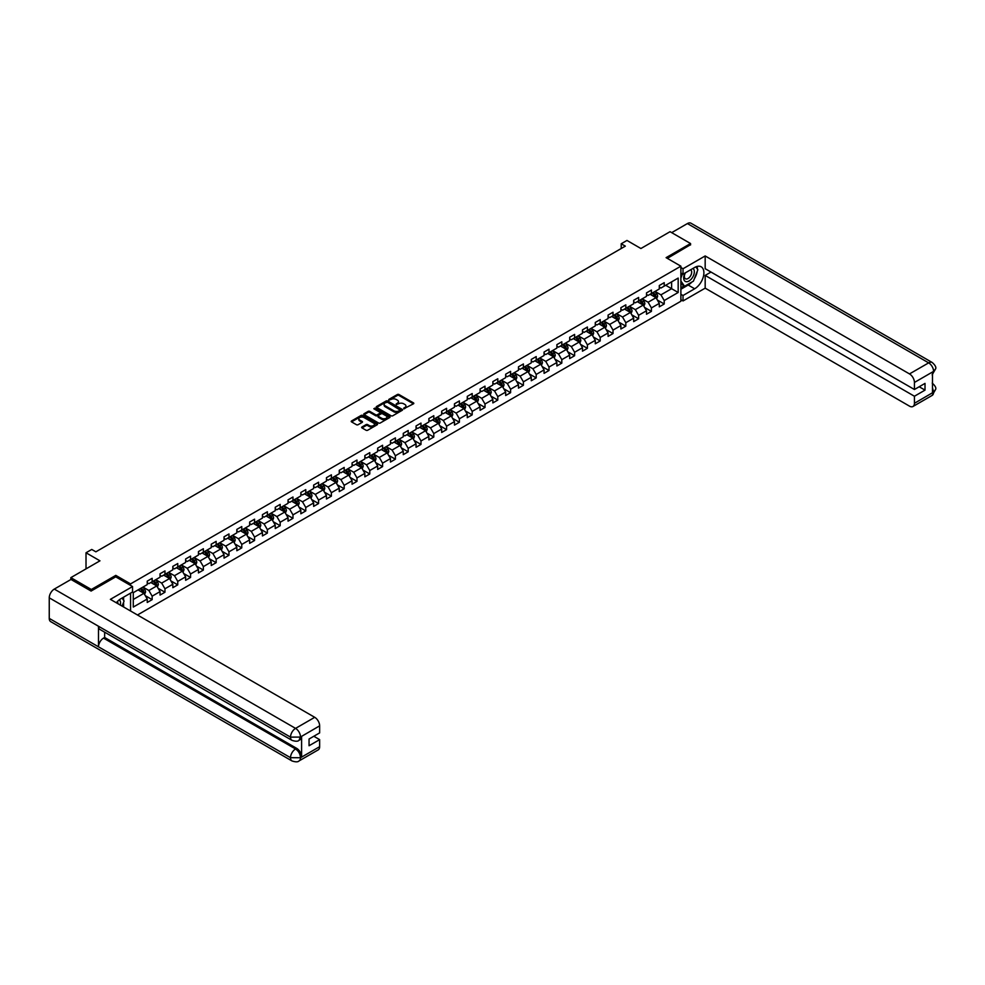 <?xml version="1.0" encoding="UTF-8"?>
<svg xmlns="http://www.w3.org/2000/svg" width="985" height="985" viewBox="0 0 985 985"><rect width="100%" height="100%" fill="white"/><g stroke="black" fill="none" stroke-linecap="round" stroke-linejoin="round"><path stroke-width="1.48" d="M403.776 408.763L413.466 403.813A1.145 0.653 0 0 0 413.466 402.89L398.962 394.517A1.145 0.653 0 0 0 397.361 394.517L388.792 399.454L388.792 400.107L391.033 399.467A3.644 2.105 0 0 1 396.192 399.467L397.398 400.169A3.644 2.105 0 0 1 398.469 401.658A3.644 2.105 0 0 1 397.398 403.136L396.29 404.429L398.519 403.788A3.644 2.105 0 0 1 403.678 403.788L404.884 404.49A3.644 2.105 0 0 1 405.955 405.98A3.644 2.105 0 0 1 404.884 407.47L403.776 408.11M362 426.973A1.145 0.653 0 0 0 362 427.909L366.063 430.248A1.145 0.653 0 0 0 367.676 430.248L377.181 424.769A1.145 0.653 0 0 0 377.181 423.833L362.677 415.461A1.145 0.653 0 0 0 361.064 415.461L351.559 420.952A1.145 0.653 0 0 0 351.559 421.888L356.471 424.72A1.145 0.653 0 0 0 358.084 424.72L362.16 422.368A1.145 0.653 0 0 0 362.16 421.445L359.722 420.029A3.041 1.761 0 0 1 358.823 418.785A3.041 1.761 0 0 1 360.707 417.16A3.041 1.761 0 0 1 364.031 417.541L373.574 423.058A3.041 1.761 0 0 1 374.46 424.301A3.041 1.761 0 0 1 372.589 425.926A3.041 1.761 0 0 1 369.264 425.545L367.676 424.621A1.145 0.653 0 0 0 366.063 424.621L362 426.973L362 427.909L366.063 425.569L366.063 424.621M690.559 244.957L690.559 243.541L670.046 231.697L640.915 248.516L626.965 240.451L621.215 243.775L625.327 246.139L95.865 551.822L91.753 549.458L86.015 552.77L86.015 568.874M115.799 576.89L115.799 575.375L91.346 589.486L70.834 577.641L99.965 560.822L86.015 552.77M115.799 575.375L130.574 583.896L680.881 266.184L680.881 301.238L137.469 614.985M690.559 243.541L666.106 257.651L680.881 266.184M391.119 415.793A1.145 0.653 0 0 0 392.719 415.793L402.225 410.302A1.145 0.653 0 0 0 402.225 409.378L387.733 401.006A1.145 0.653 0 0 0 386.12 401.006L376.615 406.485A1.145 0.653 0 0 0 376.615 407.421L391.119 415.793M374.152 408.935L389.691 417.541L380.198 423.021A1.145 0.653 0 0 1 378.585 423.021L364.093 414.648L364.093 413.725A1.145 0.653 0 0 0 364.093 414.648M364.093 413.725L368.156 411.373A1.145 0.653 0 0 1 369.769 411.373L375.642 414.771A1.145 0.653 0 0 0 377.255 414.771L379.951 413.208A1.145 0.653 0 0 0 379.951 412.284L373.832 408.75L374.965 408.098L389.703 416.606A1.145 0.653 0 0 1 389.703 417.529L389.703 416.606M70.834 579.537L70.834 577.641M91.346 589.486L91.346 590.914M130.574 610.995L130.574 593.142M130.574 585.41L130.574 583.896M145.3 595.679L152.158 599.631L152.158 596.171L160.038 591.628L160.038 595.075L164.963 592.244L164.963 588.784L172.831 584.228L172.831 587.688L177.756 584.844L177.756 581.384L185.636 576.841L185.636 580.3L190.561 577.456L190.561 573.996L198.441 569.453L198.441 572.913L203.366 570.069L203.366 566.609L211.246 562.053L211.246 565.513L216.158 562.669L216.158 559.221L224.038 554.666L224.038 558.126L228.963 555.281L228.963 551.822L236.843 547.278L236.843 550.738L241.768 547.894L241.768 544.434L249.648 539.891L249.648 543.338L254.573 540.506L254.573 537.047L262.441 532.491L262.441 535.951L267.366 533.107L267.366 529.647L275.246 525.104L275.246 528.563L280.171 525.719L280.171 522.259L288.051 517.716L288.051 521.176L292.976 518.332L292.976 514.872L300.856 510.316L300.856 513.776L305.769 510.932L305.769 507.484L313.649 502.929L313.649 506.388L318.574 503.544L318.574 500.084L326.454 495.541L326.454 499.001L331.379 496.157L331.379 492.697L339.259 488.154L339.259 491.613L344.184 488.769L344.184 485.31L352.064 480.754L352.064 484.214L356.976 481.369L356.976 477.91L364.856 473.366L364.856 476.826L369.781 473.982L369.781 470.522L377.661 465.979L377.661 469.439L382.586 466.594L382.586 463.135L390.466 458.579L390.466 462.039L395.391 459.207L395.391 455.747L403.259 451.192L403.259 454.651L408.184 451.807L408.184 448.347L416.064 443.804L416.064 447.264L420.989 444.42L420.989 440.96L428.869 436.417L428.869 439.876L433.794 437.032L433.794 433.572L441.674 429.017L441.674 432.477L446.587 429.632L446.587 426.173L454.467 421.629L454.467 425.089L459.392 422.245L459.392 418.785L467.272 414.242L467.272 417.702L472.197 414.857L472.197 411.398L480.077 406.854L480.077 410.302L485.002 407.47L485.002 404.01L492.869 399.454L492.869 402.914L497.794 400.07L497.794 396.61L505.674 392.067L505.674 395.527L510.599 392.683L510.599 389.223L518.479 384.679L518.479 388.139L523.404 385.295L523.404 381.835L531.284 377.28L531.284 380.739L536.209 377.895L536.209 374.448L544.077 369.892L544.077 373.352L549.002 370.508L549.002 367.048L556.882 362.505L556.882 365.964L561.807 363.12L561.807 359.66L569.687 355.117L569.687 358.565L574.612 355.733L574.612 352.273L582.492 347.717L582.492 351.177L587.405 348.333L587.405 344.873L595.285 340.33L595.285 343.79L600.21 340.945L600.21 337.486L608.09 332.942L608.09 336.402L613.015 333.558L613.015 330.098L620.895 325.542L620.895 329.002L625.82 326.158L625.82 322.711L633.687 318.155L633.687 321.615L638.612 318.771L638.612 315.311L646.492 310.767L646.492 314.227L651.417 311.383L651.417 307.923L659.297 303.38L659.297 306.84L664.222 303.996L664.222 300.536L678.172 292.483L678.172 278.078L671.61 281.87L671.61 288.691L678.172 292.483M152.158 599.631L147.233 602.475L147.233 599.015L133.283 607.068L133.283 592.662L147.233 584.61L147.233 581.15L152.158 578.306L152.158 581.766L160.038 577.222L160.038 573.762L164.963 570.918L164.963 574.378L172.831 569.822L172.831 566.375L177.756 563.531L177.756 566.991L185.636 562.435L185.636 558.975L190.561 556.131L190.561 559.591L198.441 555.048L198.441 551.588L203.366 548.744L203.366 552.203L211.246 547.66L211.246 544.2L216.158 541.356L216.158 544.816L224.038 540.26L224.038 536.8L228.963 533.968L228.963 537.416L236.843 532.873L236.843 529.413L241.768 526.569L241.768 530.029L249.648 525.485L249.648 522.025L254.573 519.181L254.573 522.641L262.441 518.085L262.441 514.638L267.366 511.794L267.366 515.254L275.246 510.698L275.246 507.238L280.171 504.394L280.171 507.854L288.051 503.31L288.051 499.851L292.976 497.006L292.976 500.466L300.856 495.923L300.856 492.463L305.769 489.619L305.769 493.079L313.649 488.523L313.649 485.063L318.574 482.231L318.574 485.679L326.454 481.136L326.454 477.676L331.379 474.832L331.379 478.291L339.259 473.748L339.259 470.288L344.184 467.444L344.184 470.904L352.064 466.361L352.064 462.901L356.976 460.057L356.976 463.516L364.856 458.961L364.856 455.501L369.781 452.657L369.781 456.117L377.661 451.573L377.661 448.113L382.586 445.269L382.586 448.729L390.466 444.186L390.466 440.726L395.391 437.882L395.391 441.342L403.259 436.786L403.259 433.338L408.184 430.494L408.184 433.954L416.064 429.398L416.064 425.939L420.989 423.094L420.989 426.554L428.869 422.011L428.869 418.551L433.794 415.707L433.794 419.167L441.674 414.623L441.674 411.164L446.587 408.319L446.587 411.779L454.467 407.224L454.467 403.764L459.392 400.932L459.392 404.379L467.272 399.836L467.272 396.376L472.197 393.532L472.197 396.992L480.077 392.449L480.077 388.989L485.002 386.145L485.002 389.604L492.869 385.049L492.869 381.601L497.794 378.757L497.794 382.217L505.674 377.661L505.674 374.202L510.599 371.357L510.599 374.817L518.479 370.274L518.479 366.814L523.404 363.97L523.404 367.43L531.284 362.886L531.284 359.427L536.209 356.582L536.209 360.042L544.077 355.487L544.077 352.027L549.002 349.195L549.002 352.642L556.882 348.099L556.882 344.639L561.807 341.795L561.807 345.255L569.687 340.712L569.687 337.252L574.612 334.408L574.612 337.867L582.492 333.312L582.492 329.864L587.405 327.02L587.405 330.48L595.285 325.924L595.285 322.464L600.21 319.62L600.21 323.08L608.09 318.537L608.09 315.077L613.015 312.233L613.015 315.692L620.895 311.149L620.895 307.689L625.82 304.845L625.82 308.305L633.687 303.749L633.687 300.29L638.612 297.458L638.612 300.905L646.492 296.362L646.492 292.902L651.417 290.058L651.417 293.518L659.297 288.974L659.297 285.515L664.222 282.67L664.222 286.13L678.172 278.078M150.84 582.529L156.75 585.94L148.87 590.483L142.96 587.072M147.233 582.714L148.87 583.662L152.158 581.766M148.87 590.483L152.158 596.171M156.75 585.94L160.038 591.628M163.645 575.129L169.555 578.54L161.675 583.095L155.765 579.685M160.038 575.326L161.675 576.274L164.963 574.378M161.675 583.095L164.963 588.784M169.555 578.54L172.831 584.228M176.45 567.742L182.348 571.152L174.48 575.708L168.57 572.297M172.831 567.939L174.48 568.874L177.756 566.991M174.48 575.708L177.756 581.384M182.348 571.152L185.636 576.841M189.243 560.354L195.153 563.765L187.273 568.308L181.363 564.898M185.636 560.539L187.273 561.487L190.561 559.591M187.273 568.308L190.561 573.996M195.153 563.765L198.441 569.453M202.048 552.967L207.958 556.377L200.078 560.921L194.168 557.51M198.441 553.151L200.078 554.099L203.366 552.203M200.078 560.921L203.366 566.609M207.958 556.377L211.246 562.053M214.853 545.567L220.763 548.977L212.883 553.533L206.973 550.122M211.246 545.764L212.883 546.712L216.158 544.816M212.883 553.533L216.158 559.221M220.763 548.977L224.038 554.666M227.646 538.179L233.556 541.59L225.688 546.133L219.778 542.723M224.038 538.364L225.688 539.312L228.963 537.416M225.688 546.133L228.963 551.822M233.556 541.59L236.843 547.278M240.451 530.792L246.361 534.202L238.481 538.746L232.571 535.335M236.843 530.977L238.481 531.925L241.768 530.029M238.481 538.746L241.768 544.434M246.361 534.202L249.648 539.891M253.256 523.392L259.166 526.815L251.286 531.358L245.376 527.948M249.648 523.589L251.286 524.537L254.573 522.641M251.286 531.358L254.573 537.047M259.166 526.815L262.441 532.491M266.061 516.005L271.971 519.415L264.091 523.971L258.181 520.56M262.441 516.202L264.091 517.15L267.366 515.254M264.091 523.971L267.366 529.647M271.971 519.415L275.246 525.104M278.853 508.617L284.763 512.028L276.883 516.571L270.986 513.16M275.246 508.802L276.883 509.75L280.171 507.854M276.883 516.571L280.171 522.259M284.763 512.028L288.051 517.716M291.659 501.23L297.568 504.64L289.688 509.183L283.778 505.773M288.051 501.414L289.688 502.362L292.976 500.466M289.688 509.183L292.976 514.872M297.568 504.64L300.856 510.316M304.464 493.83L310.373 497.24L302.493 501.796L296.583 498.385M300.856 494.027L302.493 494.975L305.769 493.079M302.493 501.796L305.769 507.484M310.373 497.24L313.649 502.929M317.269 486.442L323.166 489.853L315.298 494.408L309.388 490.986M313.649 486.627L315.298 487.575L318.574 485.679M315.298 494.408L318.574 500.084M323.166 489.853L326.454 495.541M330.061 479.055L335.971 482.465L328.091 487.009L322.181 483.598M326.454 479.239L328.091 480.188L331.379 478.291M328.091 487.009L331.379 492.697M335.971 482.465L339.259 488.154M342.866 471.667L348.776 475.078L340.896 479.621L334.986 476.211M339.259 471.852L340.896 472.8L344.184 470.904M340.896 479.621L344.184 485.31M348.776 475.078L352.064 480.754M355.671 464.267L361.581 467.678L353.701 472.234L347.791 468.823M352.064 464.464L353.701 465.412L356.976 463.516M353.701 472.234L356.976 477.91M361.581 467.678L364.856 473.366M368.464 456.88L374.374 460.29L366.506 464.834L360.596 461.423M364.856 457.065L366.506 458.013L369.781 456.117M366.506 464.834L369.781 470.522M374.374 460.29L377.661 465.979M381.269 449.492L387.179 452.903L379.299 457.446L373.389 454.036M377.661 449.677L379.299 450.625L382.586 448.729M379.299 457.446L382.586 463.135M387.179 452.903L390.466 458.579M394.074 442.093L399.984 445.503L392.104 450.059L386.194 446.648M390.466 442.29L392.104 443.238L395.391 441.342M392.104 450.059L395.391 455.747M399.984 445.503L403.259 451.192M406.879 434.705L412.789 438.116L404.909 442.671L398.999 439.261M403.259 434.89L404.909 435.838L408.184 433.954M404.909 442.671L408.184 448.347M412.789 438.116L416.064 443.804M419.672 427.318L425.582 430.728L417.702 435.271L411.804 431.861M416.064 427.502L417.702 428.45L420.989 426.554M417.702 435.271L420.989 440.96M425.582 430.728L428.869 436.417M432.477 419.93L438.387 423.341L430.507 427.884L424.597 424.473M428.869 420.115L430.507 421.063L433.794 419.167M430.507 427.884L433.794 433.572M438.387 423.341L441.674 429.017M445.282 412.53L451.192 415.941L443.312 420.496L437.402 417.086M441.674 412.727L443.312 413.675L446.587 411.779M443.312 420.496L446.587 426.173M451.192 415.941L454.467 421.629M458.087 405.143L463.984 408.553L456.117 413.097L450.207 409.686M454.467 405.327L456.117 406.276L459.392 404.379M456.117 413.097L459.392 418.785M463.984 408.553L467.272 414.242M470.879 397.755L476.789 401.166L468.909 405.709L462.999 402.299M467.272 397.94L468.909 398.888L472.197 396.992M468.909 405.709L472.197 411.398M476.789 401.166L480.077 406.854M483.684 390.356L489.594 393.766L481.714 398.322L475.804 394.911M480.077 390.552L481.714 391.501L485.002 389.604M481.714 398.322L485.002 404.01M489.594 393.766L492.869 399.454M496.489 382.968L502.399 386.379L494.519 390.934L488.609 387.524M492.869 383.165L494.519 384.101L497.794 382.217M494.519 390.934L497.794 396.61M502.399 386.379L505.674 392.067M509.282 375.581L515.192 378.991L507.324 383.534L501.414 380.124M505.674 375.765L507.324 376.713L510.599 374.817M507.324 383.534L510.599 389.223M515.192 378.991L518.479 384.679M522.087 368.193L527.997 371.604L520.117 376.147L514.207 372.736M518.479 368.378L520.117 369.326L523.404 367.43M520.117 376.147L523.404 381.835M527.997 371.604L531.284 377.28M534.892 360.793L540.802 364.204L532.922 368.759L527.012 365.349M531.284 360.99L532.922 361.938L536.209 360.042M532.922 368.759L536.209 374.448M540.802 364.204L544.077 369.892M547.697 353.406L553.607 356.816L545.727 361.36L539.817 357.949M544.077 353.59L545.727 354.538L549.002 352.642M545.727 361.36L549.002 367.048M553.607 356.816L556.882 362.505M560.49 346.018L566.4 349.429L558.52 353.972L552.622 350.562M556.882 346.203L558.52 347.151L561.807 345.255M558.52 353.972L561.807 359.66M566.4 349.429L569.687 355.117M573.295 338.618L579.205 342.041L571.325 346.585L565.415 343.174M569.687 338.815L571.325 339.763L574.612 337.867M571.325 346.585L574.612 352.273M579.205 342.041L582.492 347.717M586.1 331.231L592.01 334.641L584.13 339.197L578.22 335.787M582.492 331.428L584.13 332.376L587.405 330.48M584.13 339.197L587.405 344.873M592.01 334.641L595.285 340.33M598.905 323.843L604.802 327.254L596.935 331.797L591.025 328.387M595.285 324.028L596.935 324.976L600.21 323.08M596.935 331.797L600.21 337.486M604.802 327.254L608.09 332.942M611.697 316.456L617.607 319.866L609.727 324.41L603.817 320.999M608.09 316.641L609.727 317.589L613.015 315.692M609.727 324.41L613.015 330.098M617.607 319.866L620.895 325.542M624.502 309.056L630.412 312.467L622.532 317.022L616.622 313.612M620.895 309.253L622.532 310.201L625.82 308.305M622.532 317.022L625.82 322.711M630.412 312.467L633.687 318.155M637.307 301.669L643.217 305.079L635.337 309.635L629.427 306.212M633.687 301.853L635.337 302.801L638.612 300.905M635.337 309.635L638.612 315.311M643.217 305.079L646.492 310.767M650.1 294.281L656.01 297.692L648.13 302.235L642.232 298.824M646.492 294.466L648.13 295.414L651.417 293.518M648.13 302.235L651.417 307.923M656.01 297.692L659.297 303.38M665.7 285.281L671.61 288.691L660.935 294.847L655.025 291.437M659.297 287.078L660.935 288.026L664.222 286.13M660.935 294.847L664.222 300.536M621.215 243.775L621.215 248.516M133.283 599.483L143.945 593.327L138.035 589.916M143.945 593.327L147.233 599.015M657.364 300.031L664.222 303.996M644.572 307.431L651.417 311.383M631.767 314.818L638.612 318.771M618.962 322.206L625.82 326.158M606.157 329.593L613.015 333.558M593.364 336.993L600.21 340.945M580.559 344.381L587.405 348.333M567.754 351.768L574.612 355.733M554.949 359.168L561.807 363.12M542.156 366.555L549.002 370.508M529.351 373.943L536.209 377.895M516.546 381.33L523.404 385.295M503.754 388.73L510.599 392.683M490.949 396.118L497.794 400.07M478.144 403.505L485.002 407.47M465.339 410.905L472.197 414.857M452.546 418.293L459.392 422.245M439.741 425.68L446.587 429.632M426.936 433.068L433.794 437.032M414.143 440.467L420.989 444.42M401.338 447.855L408.184 451.807M388.533 455.242L395.391 459.207M375.728 462.63L382.586 466.594M362.936 470.03L369.781 473.982M350.131 477.417L356.976 481.369M337.326 484.805L344.184 488.769M324.521 492.204L331.379 496.157M311.728 499.592L318.574 503.544M298.923 506.979L305.769 510.932M286.118 514.367L292.976 518.332M273.325 521.767L280.171 525.719M260.52 529.154L267.366 533.107M247.715 536.542L254.573 540.506M234.91 543.942L241.768 547.894M222.118 551.329L228.963 555.281M209.312 558.717L216.158 562.669M196.507 566.104L203.366 570.069M183.702 573.504L190.561 577.456M170.91 580.891L177.756 584.844M158.105 588.279L164.963 592.244M404.096 408.873L404.884 408.418A3.644 2.105 0 0 0 405.955 406.928L405.955 405.98M398.469 401.658L398.469 402.606A3.644 2.105 0 0 1 397.398 404.084L396.61 404.539M413.454 403.825L398.962 395.465A1.145 0.653 0 0 0 397.361 395.465L389.112 400.218M402.212 410.314L387.733 401.954A1.145 0.653 0 0 0 386.12 401.954L376.627 407.433L376.615 406.485M400.218 410.166L387.487 402.163L385.197 402.84A3.644 2.105 0 0 0 384.125 404.33A3.644 2.105 0 0 0 385.197 405.82L393.889 410.844A3.644 2.105 0 0 0 399.048 410.844L400.218 410.166L400.218 411.114L400.218 410.462M384.125 404.33L384.125 405.278A3.644 2.105 0 0 0 385.197 406.768L385.197 405.82M400.218 411.114L399.048 411.792A3.644 2.105 0 0 1 393.889 411.792L385.197 406.768M364.105 414.66L368.156 412.321L368.156 411.373M380.296 412.74L380.296 413.688A1.145 0.653 0 0 1 379.951 414.156L377.255 415.719A1.145 0.653 0 0 1 375.642 415.719L369.769 412.321A1.145 0.653 0 0 0 368.156 412.321M381.749 418.293A3.041 1.761 0 0 0 385.073 418.674A3.041 1.761 0 0 0 386.957 417.049A3.041 1.761 0 0 0 386.058 415.805L382.697 413.86A1.145 0.653 0 0 0 381.084 413.86L378.388 415.424A1.145 0.653 0 0 0 378.388 416.347L381.749 418.293L381.749 419.241A3.041 1.761 0 0 0 385.073 419.622A3.041 1.761 0 0 0 386.957 417.997L386.957 417.049M378.055 415.879L378.055 416.827A1.145 0.653 0 0 0 378.388 417.295L378.388 416.347M381.749 419.241L378.388 417.295M374.46 424.301L374.46 425.249A3.041 1.761 0 0 1 372.589 426.874A3.041 1.761 0 0 1 369.264 426.493L367.676 425.569A1.145 0.653 0 0 0 366.063 425.569M358.823 418.785L358.823 419.733A3.041 1.761 0 0 0 359.722 420.977L359.722 420.029M362.135 422.38L359.722 420.977M377.181 423.833L377.181 424.769L362.677 416.409A1.145 0.653 0 0 0 361.064 416.409L351.583 421.888L351.559 420.952M656.663 298.812L657.635 296.35A3.078 1.773 -120 0 0 656.663 293.739L654.963 291.474M652.008 295.377L650.863 293.838M652.415 292.939L654.114 295.204A3.078 1.773 60 0 1 654.988 297.051L655.973 296.485A3.078 1.773 -120 0 0 655.099 294.638L653.4 292.373M652.636 292.816L654.508 295.328A1.564 0.899 60 0 1 654.803 295.808L655.973 296.485M685.043 273.017A7.548 4.359 120 0 0 686.336 281.722A7.548 4.359 120 0 0 693.144 276.342A7.548 4.359 120 0 0 692.972 268.437M685.462 272.771A5.159 2.98 120 0 0 685.449 278.767A5.159 2.98 120 0 0 686.2 279.001A5.159 2.98 120 0 0 690.928 275.184A5.159 2.98 120 0 0 690.608 269.816A5.159 2.98 120 0 0 690.596 269.816M695.841 266.873L697.86 269.742L693.428 281.156L684.575 286.266L680.881 283.791M684.575 286.266L680.881 281.021M680.881 278.078L682.494 273.892M120.305 605.073A7.548 4.359 120 0 0 119.308 599.803M117.904 603.682A5.159 2.98 120 0 0 117.375 601.564M122.029 598.067L124.085 601.01L122.103 606.107M691.802 282.104A13.051 7.535 120 0 1 688.183 285.034L694.659 288.777A13.051 7.535 120 0 0 703.192 277.277A13.051 7.535 120 0 0 701.197 266.812A13.051 7.535 120 0 0 694.659 267.464L683.011 274.187L683.011 268.745L705.174 255.952L909.5 373.918L928.658 362.862L687.407 223.57L671.684 232.645M694.659 288.777L683.011 295.512L683.011 300.954L705.174 288.162L705.174 275.418L914.425 396.241L914.425 403.296L933.706 392.067L932.475 392.633L932.475 372.256L933.583 371.382L914.425 382.451A6.969 4.026 -120 0 0 909.5 373.918M710.998 272.057L705.174 275.418M919.19 386.76L925.013 390.122L925.013 383.399L914.425 389.506L705.174 268.696L705.174 255.952M680.881 272.956L683.011 274.187M680.881 267.514L683.011 268.745M680.881 299.723L683.011 300.954M680.881 294.281L683.011 295.512M705.174 288.162L909.5 406.14A6.969 4.026 -120 0 0 912.984 406.485A6.969 4.026 -120 0 0 914.425 403.296M687.407 223.57A7.141 4.125 -60 0 1 690.965 223.213L932.229 362.505A7.141 4.125 -60 0 0 928.658 362.862A6.969 4.026 60 0 1 933.583 371.382M914.425 389.506L914.425 382.451M925.013 390.122L914.425 396.241M690.559 244.674L667.337 258.365M694.388 278.681A13.051 7.535 120 0 0 697.208 271.441M697.417 269.102A13.051 7.535 120 0 0 697.084 266.442M688.183 285.034L680.881 289.258M680.881 287.743L683.996 285.933M680.881 284.899L681.534 284.517M932.475 387.758L933.583 391.993M932.229 383.116C935.036 385.627 936.206 387.647 935.75 389.149L933.718 392.055M932.229 362.505C935.036 365.004 936.206 367.036 935.75 368.599L933.706 371.456M291.991 740.338A7.141 4.125 -60 0 1 290.513 737.125L300.351 737.075L299.034 740.326C297.876 741.52 295.525 741.52 291.991 740.338L99.965 629.477A7.141 4.125 -60 0 1 98.488 626.251L49.25 597.833A7.141 4.125 -60 0 1 54.298 589.092L70.994 579.451L91.1 591.049L115.725 576.841L132.544 586.555L132.544 591.997L120.884 598.732A13.051 7.535 120 0 0 116.316 602.771M132.544 586.555L110.382 599.348L314.72 717.314A6.969 4.026 60 0 1 319.645 725.846L319.645 732.902L309.056 739.009L309.056 745.743L319.645 739.636L319.645 746.692A6.969 4.026 60 0 1 318.204 749.88L299.034 760.937A6.969 4.026 -120 0 0 300.487 757.748L319.645 746.692M123.31 606.809L126.055 608.398M123.593 606.637L123.593 602.266M123.593 600.308L123.593 597.169M299.034 760.937C297.926 762.119 295.574 762.119 291.991 760.949L50.727 621.658A7.141 4.125 -60 0 1 49.25 618.395L98.488 646.813A7.141 4.125 -60 0 1 103.536 638.12L295.562 748.982L296.67 748.354A6.969 4.026 60 0 1 301.595 756.874L301.595 736.509A6.969 4.026 60 0 1 300.142 739.686L299.034 740.326M49.25 597.833L49.25 618.395M54.298 589.092L295.562 728.383A7.141 4.125 -60 0 0 290.513 737.125L98.488 626.251L98.488 646.813L290.513 757.687L300.487 757.748M319.645 739.636L313.821 736.263M104.644 632.173L104.644 637.48L296.67 748.354M104.644 637.48L103.536 638.12M643.858 306.2L644.843 303.749A3.078 1.773 -120 0 0 643.858 301.127L642.158 298.861M639.203 302.764L638.058 301.238M639.622 300.339L641.309 302.592A3.078 1.773 60 0 1 642.195 304.439L643.18 303.873A3.078 1.773 -120 0 0 642.294 302.026L640.607 299.76M639.831 300.216L641.715 302.715A1.564 0.899 60 0 1 641.998 303.195L643.18 303.873M631.065 313.599L632.038 311.137A3.078 1.773 -120 0 0 631.053 308.514L629.366 306.261M626.411 310.164L625.253 308.625M626.817 307.726L628.504 309.979A3.078 1.773 60 0 1 629.39 311.839L630.375 311.272A3.078 1.773 -120 0 0 629.489 309.413L627.802 307.16M627.026 307.603L628.91 310.115A1.564 0.899 60 0 1 629.193 310.583L630.375 311.272M618.26 320.987L619.233 318.524A3.078 1.773 -120 0 0 618.248 315.902L616.561 313.649M613.606 317.552L612.461 316.013M614.012 315.114L615.711 317.379A3.078 1.773 60 0 1 616.585 319.226L617.57 318.66A3.078 1.773 -120 0 0 616.696 316.813L614.997 314.547M614.234 314.991L616.105 317.502A1.564 0.899 60 0 1 616.388 317.97L617.57 318.66M605.455 328.374L606.428 325.912A3.078 1.773 -120 0 0 605.455 323.302L603.756 321.036M600.801 324.939L599.656 323.412M601.207 322.501L602.906 324.767A3.078 1.773 60 0 1 603.793 326.614L604.778 326.047A3.078 1.773 -120 0 0 603.891 324.2L602.192 321.935M601.429 322.378L603.3 324.89A1.564 0.899 60 0 1 603.596 325.37L604.778 326.047M592.65 335.762L593.635 333.312A3.078 1.773 -120 0 0 592.65 330.689L590.951 328.424M588.008 332.339L586.851 330.8M588.414 329.901L590.101 332.154A3.078 1.773 60 0 1 590.988 334.013L591.973 333.435A3.078 1.773 -120 0 0 591.086 331.588L589.399 329.335M588.624 329.778L590.508 332.277A1.564 0.899 60 0 1 590.791 332.758L591.973 333.435M579.857 343.162L580.83 340.699A3.078 1.773 -120 0 0 579.845 338.077L578.158 335.823M575.203 339.726L574.046 338.187M575.609 337.289L577.308 339.554A3.078 1.773 60 0 1 578.183 341.401L579.168 340.835A3.078 1.773 -120 0 0 578.293 338.975L576.594 336.722M575.819 337.165L577.702 339.677A1.564 0.899 60 0 1 577.986 340.145L579.168 340.835M567.052 350.549L568.025 348.087A3.078 1.773 -120 0 0 567.04 345.476L565.353 343.211M562.398 347.114L561.253 345.575M562.804 344.676L564.504 346.942A3.078 1.773 60 0 1 565.378 348.788L566.363 348.222A3.078 1.773 -120 0 0 565.488 346.375L563.789 344.11M563.026 344.553L564.898 347.065A1.564 0.899 60 0 1 565.181 347.545L566.363 348.222M554.247 357.937L555.22 355.487A3.078 1.773 -120 0 0 554.247 352.864L552.548 350.598M549.593 354.502L548.448 352.975M550.012 352.076L551.698 354.329A3.078 1.773 60 0 1 552.585 356.176L553.57 355.61A3.078 1.773 -120 0 0 552.683 353.763L550.997 351.497M550.221 351.94L552.105 354.452A1.564 0.899 60 0 1 552.388 354.932L553.57 355.61M541.442 365.337L542.427 362.874A3.078 1.773 -120 0 0 541.442 360.251L539.743 357.998M536.8 361.901L535.643 360.362M537.207 359.463L538.894 361.717A3.078 1.773 60 0 1 539.78 363.576L540.765 362.997A3.078 1.773 -120 0 0 539.879 361.15L538.192 358.897M537.416 359.34L539.3 361.84A1.564 0.899 60 0 1 539.583 362.32L540.765 362.997M528.649 372.724L529.622 370.262A3.078 1.773 -120 0 0 528.637 367.639L526.95 365.386M523.995 369.289L522.838 367.75M524.402 366.851L526.101 369.116A3.078 1.773 60 0 1 526.975 370.963L527.96 370.397A3.078 1.773 -120 0 0 527.086 368.55L525.387 366.285M524.623 366.728L526.495 369.24A1.564 0.899 60 0 1 526.778 369.707L527.96 370.397M515.844 380.112L516.817 377.649A3.078 1.773 -120 0 0 515.844 375.039L514.145 372.773M511.19 376.676L510.045 375.137M511.597 374.238L513.296 376.504A3.078 1.773 60 0 1 514.17 378.351L515.155 377.784A3.078 1.773 -120 0 0 514.281 375.938L512.582 373.672M511.818 374.115L513.69 376.627A1.564 0.899 60 0 1 513.985 377.107L515.155 377.784M503.039 387.499L504.024 385.049A3.078 1.773 -120 0 0 503.039 382.426L501.34 380.161M498.385 384.064L497.24 382.537M498.804 381.638L500.491 383.891A3.078 1.773 60 0 1 501.377 385.751L502.362 385.172A3.078 1.773 -120 0 0 501.476 383.325L499.789 381.06M499.013 381.515L500.897 384.015A1.564 0.899 60 0 1 501.18 384.495L502.362 385.172M490.247 394.899L491.219 392.436A3.078 1.773 -120 0 0 490.235 389.814L488.548 387.561M485.593 391.464L484.435 389.925M485.999 389.026L487.698 391.291A3.078 1.773 60 0 1 488.572 393.138L489.557 392.572A3.078 1.773 -120 0 0 488.671 390.713L486.984 388.459M486.208 388.903L488.092 391.414A1.564 0.899 60 0 1 488.375 391.882L489.557 392.572M477.442 402.286L478.414 399.824A3.078 1.773 -120 0 0 477.429 397.214L475.743 394.948M472.788 398.851L471.643 397.312M473.194 396.413L474.893 398.679A3.078 1.773 60 0 1 475.767 400.526L476.752 399.959A3.078 1.773 -120 0 0 475.878 398.112L474.179 395.847M473.416 396.29L475.287 398.802A1.564 0.899 60 0 1 475.57 399.282L476.752 399.959M464.637 409.674L465.61 407.224A3.078 1.773 -120 0 0 464.637 404.601L462.938 402.336M459.983 406.239L458.838 404.712M460.389 403.801L462.088 406.066A3.078 1.773 60 0 1 462.975 407.913L463.96 407.347A3.078 1.773 -120 0 0 463.073 405.5L461.374 403.234M460.611 403.678L462.494 406.189A1.564 0.899 60 0 1 462.778 406.67L463.96 407.347M451.832 417.074L452.817 414.611A3.078 1.773 -120 0 0 451.832 411.989L450.133 409.723M447.19 413.638L446.033 412.099M447.596 411.201L449.283 413.454A3.078 1.773 60 0 1 450.17 415.313L451.155 414.734A3.078 1.773 -120 0 0 450.268 412.887L448.581 410.634M447.806 411.077L449.689 413.577A1.564 0.899 60 0 1 449.973 414.057L451.155 414.734M439.039 424.461L440.012 421.999A3.078 1.773 -120 0 0 439.027 419.376L437.34 417.123M434.385 421.026L433.228 419.487M434.791 418.588L436.49 420.854A3.078 1.773 60 0 1 437.365 422.7L438.35 422.134A3.078 1.773 -120 0 0 437.475 420.275L435.776 418.022M435.001 418.465L436.884 420.977A1.564 0.899 60 0 1 437.168 421.445L438.35 422.134M426.234 431.849L427.207 429.386A3.078 1.773 -120 0 0 426.222 426.776L424.535 424.51M421.58 428.413L420.435 426.874M421.986 425.976L423.685 428.241A3.078 1.773 60 0 1 424.56 430.088L425.545 429.522A3.078 1.773 -120 0 0 424.67 427.675L422.971 425.409M422.208 425.852L424.079 428.364A1.564 0.899 60 0 1 424.363 428.844L425.545 429.522M413.429 439.236L414.402 436.786A3.078 1.773 -120 0 0 413.429 434.163L411.73 431.898M408.775 435.801L407.63 434.274M409.194 433.375L410.88 435.629A3.078 1.773 60 0 1 411.767 437.475L412.752 436.909A3.078 1.773 -120 0 0 411.865 435.062L410.179 432.797M409.403 433.252L411.287 435.752A1.564 0.899 60 0 1 411.57 436.232L412.752 436.909M400.624 446.636L401.609 444.173A3.078 1.773 -120 0 0 400.624 441.551L398.925 439.298M395.982 443.201L394.825 441.662M396.389 440.763L398.075 443.028A3.078 1.773 60 0 1 398.962 444.875L399.947 444.309A3.078 1.773 -120 0 0 399.06 442.45L397.374 440.196M396.598 440.64L398.482 443.151A1.564 0.899 60 0 1 398.765 443.619L399.947 444.309M387.831 454.023L388.804 451.561A3.078 1.773 -120 0 0 387.819 448.951L386.132 446.685M383.177 450.588L382.032 449.049M383.584 448.15L385.283 450.416A3.078 1.773 60 0 1 386.157 452.263L387.142 451.696A3.078 1.773 -120 0 0 386.268 449.849L384.569 447.584M383.805 448.027L385.677 450.539A1.564 0.899 60 0 1 385.96 451.007L387.142 451.696M375.026 461.411L375.999 458.948A3.078 1.773 -120 0 0 375.026 456.338L373.327 454.073M370.372 457.976L369.227 456.449M370.779 455.538L372.478 457.803A3.078 1.773 60 0 1 373.352 459.65L374.337 459.084A3.078 1.773 -120 0 0 373.463 457.237L371.764 454.971M371 455.415L372.872 457.926A1.564 0.899 60 0 1 373.167 458.407L374.337 459.084M362.221 468.798L363.206 466.348A3.078 1.773 -120 0 0 362.221 463.726L360.522 461.46M357.567 465.376L356.422 463.837M357.986 462.938L359.673 465.191A3.078 1.773 60 0 1 360.559 467.05L361.544 466.471A3.078 1.773 -120 0 0 360.658 464.625L358.971 462.371M358.195 462.815L360.079 465.314A1.564 0.899 60 0 1 360.362 465.794L361.544 466.471M349.429 476.198L350.401 473.736A3.078 1.773 -120 0 0 349.416 471.113L347.73 468.86M344.775 472.763L343.617 471.224M345.181 470.325L346.88 472.591A3.078 1.773 60 0 1 347.754 474.438L348.739 473.871A3.078 1.773 -120 0 0 347.865 472.012L346.166 469.759M345.39 470.202L347.274 472.714A1.564 0.899 60 0 1 347.557 473.182L348.739 473.871M336.624 483.586L337.596 481.123A3.078 1.773 -120 0 0 336.611 478.513L334.925 476.248M331.97 480.151L330.825 478.612M332.376 477.713L334.075 479.978A3.078 1.773 60 0 1 334.949 481.825L335.934 481.259A3.078 1.773 -120 0 0 335.06 479.412L333.361 477.146M332.598 477.59L334.469 480.101A1.564 0.899 60 0 1 334.752 480.581L335.934 481.259M323.819 490.973L324.791 488.523A3.078 1.773 -120 0 0 323.819 485.9L322.12 483.635M319.165 487.538L318.02 486.011M319.583 485.112L321.27 487.366A3.078 1.773 60 0 1 322.157 489.213L323.142 488.646A3.078 1.773 -120 0 0 322.255 486.799L320.556 484.534M319.793 484.989L321.676 487.489A1.564 0.899 60 0 1 321.96 487.969L323.142 488.646M311.014 498.373L311.999 495.911A3.078 1.773 -120 0 0 311.014 493.288L309.315 491.035M306.372 494.938L305.215 493.399M306.778 492.5L308.465 494.753A3.078 1.773 60 0 1 309.352 496.612L310.337 496.046A3.078 1.773 -120 0 0 309.45 494.187L307.763 491.934M306.988 492.377L308.871 494.889A1.564 0.899 60 0 1 309.155 495.356L310.337 496.046M298.221 505.761L299.194 503.298A3.078 1.773 -120 0 0 298.209 500.675L296.522 498.422M293.567 502.325L292.41 500.786M293.973 499.887L295.672 502.153A3.078 1.773 60 0 1 296.547 504L297.532 503.433A3.078 1.773 -120 0 0 296.657 501.587L294.958 499.321M294.183 499.764L296.066 502.276A1.564 0.899 60 0 1 296.35 502.744L297.532 503.433M285.416 513.148L286.389 510.686A3.078 1.773 -120 0 0 285.416 508.075L283.717 505.81M280.762 509.713L279.617 508.186M281.168 507.275L282.867 509.54A3.078 1.773 60 0 1 283.742 511.387L284.727 510.821A3.078 1.773 -120 0 0 283.852 508.974L282.153 506.709M281.39 507.152L283.261 509.664A1.564 0.899 60 0 1 283.545 510.144L284.727 510.821M272.611 520.536L273.584 518.085A3.078 1.773 -120 0 0 272.611 515.463L270.912 513.197M267.957 517.113L266.812 515.574M268.376 514.675L270.062 516.928A3.078 1.773 60 0 1 270.949 518.787L271.934 518.208A3.078 1.773 -120 0 0 271.047 516.362L269.361 514.108M268.585 514.552L270.469 517.051A1.564 0.899 60 0 1 270.752 517.531L271.934 518.208M259.806 527.935L260.791 525.473A3.078 1.773 -120 0 0 259.806 522.85L258.107 520.597M255.164 524.5L254.007 522.961M255.571 522.062L257.257 524.328A3.078 1.773 60 0 1 258.144 526.175L259.129 525.608A3.078 1.773 -120 0 0 258.242 523.749L256.556 521.496M255.78 521.939L257.664 524.451A1.564 0.899 60 0 1 257.947 524.919L259.129 525.608M247.013 535.323L247.986 532.86A3.078 1.773 -120 0 0 247.001 530.25L245.314 527.985M242.359 531.888L241.214 530.349M242.766 529.45L244.465 531.715A3.078 1.773 60 0 1 245.339 533.562L246.324 532.996A3.078 1.773 -120 0 0 245.45 531.149L243.751 528.883M242.987 529.327L244.859 531.838A1.564 0.899 60 0 1 245.142 532.319L246.324 532.996M234.208 542.71L235.181 540.26A3.078 1.773 -120 0 0 234.208 537.638L232.509 535.372M229.554 539.275L228.409 537.748M229.961 536.85L231.66 539.103A3.078 1.773 60 0 1 232.534 540.95L233.519 540.383A3.078 1.773 -120 0 0 232.645 538.536L230.946 536.271M230.182 536.714L232.054 539.226A1.564 0.899 60 0 1 232.349 539.706L233.519 540.383M221.403 550.11L222.388 547.648A3.078 1.773 -120 0 0 221.403 545.025L219.704 542.772M216.762 546.675L215.604 545.136M217.168 544.237L218.855 546.49A3.078 1.773 60 0 1 219.741 548.35L220.726 547.771A3.078 1.773 -120 0 0 219.84 545.924L218.153 543.671M217.377 544.114L219.261 546.613A1.564 0.899 60 0 1 219.544 547.094L220.726 547.771M208.611 557.498L209.583 555.035A3.078 1.773 -120 0 0 208.598 552.413L206.912 550.159M203.957 554.062L202.799 552.523M204.363 551.625L206.062 553.89A3.078 1.773 60 0 1 206.936 555.737L207.921 555.171A3.078 1.773 -120 0 0 207.047 553.324L205.348 551.058M204.572 551.501L206.456 554.013A1.564 0.899 60 0 1 206.739 554.481L207.921 555.171M195.806 564.885L196.778 562.423A3.078 1.773 -120 0 0 195.793 559.812L194.107 557.547M191.152 561.45L190.006 559.911M191.558 559.012L193.257 561.278A3.078 1.773 60 0 1 194.131 563.125L195.116 562.558A3.078 1.773 -120 0 0 194.242 560.711L192.543 558.446M191.779 558.889L193.651 561.401A1.564 0.899 60 0 1 193.934 561.881L195.116 562.558M183.001 572.273L183.973 569.822A3.078 1.773 -120 0 0 183.001 567.2L181.302 564.934M178.347 568.837L177.201 567.311M178.765 566.412L180.452 568.665A3.078 1.773 60 0 1 181.338 570.512L182.323 569.946A3.078 1.773 -120 0 0 181.437 568.099L179.75 565.833M178.975 566.289L180.858 568.788A1.564 0.899 60 0 1 181.142 569.268L182.323 569.946M170.196 579.673L171.181 577.21A3.078 1.773 -120 0 0 170.196 574.587L168.497 572.334M165.554 576.237L164.397 574.698M165.96 573.799L167.647 576.065A3.078 1.773 60 0 1 168.533 577.912L169.518 577.345A3.078 1.773 -120 0 0 168.632 575.486L166.945 573.233M166.169 573.676L168.053 576.188A1.564 0.899 60 0 1 168.337 576.656L169.518 577.345M157.403 587.06L158.376 584.597A3.078 1.773 -120 0 0 157.391 581.987L155.704 579.722M152.749 583.625L151.591 582.086M153.155 581.187L154.854 583.452A3.078 1.773 60 0 1 155.728 585.299L156.713 584.733A3.078 1.773 -120 0 0 155.839 582.886L154.14 580.621M153.364 581.064L155.248 583.576A1.564 0.899 60 0 1 155.531 584.056L156.713 584.733M144.598 594.447L145.571 591.997A3.078 1.773 -120 0 0 144.598 589.375L142.899 587.109M139.944 591.012L138.799 589.486M140.35 588.574L142.049 590.84A3.078 1.773 60 0 1 142.923 592.687L143.908 592.12A3.078 1.773 -120 0 0 143.034 590.274L141.335 588.008M140.572 588.451L142.443 590.963A1.564 0.899 60 0 1 142.726 591.443L143.908 592.12M86.015 564.405L86.015 562.706M404.884 408.418L404.884 407.47M396.29 404.429L396.29 403.776M397.398 404.084L397.398 403.136M388.792 400.107L388.792 399.454M397.361 395.465L397.361 394.517M398.962 395.465L398.962 394.517M413.466 403.813L413.466 402.89M386.12 401.954L386.12 401.006M387.733 401.954L387.733 401.006M402.225 410.302L402.225 409.378M393.889 411.792L393.889 410.844M399.048 411.792L399.048 410.844M369.769 412.321L369.769 411.373M375.642 415.719L375.642 414.771M377.255 415.719L377.255 414.771M379.951 414.156L379.951 413.208M374.965 409.046L374.965 408.098M367.676 425.569L367.676 424.621M369.264 426.493L369.264 425.545M362.16 422.368L362.16 421.445M361.064 416.409L361.064 415.461M362.677 416.409L362.677 415.461M655.714 297.519L657.623 296.411M655.099 294.638L656.663 293.739M652.907 295.894L654.114 295.204M935.75 389.173L932.142 395.416A6.969 4.026 -120 0 0 933.583 392.227M932.475 374.571L933.583 371.628M301.595 756.874L300.363 757.674M319.645 725.846L300.363 737.075M300.487 737.137L301.595 736.509M300.487 736.903A6.969 4.026 60 0 0 295.562 728.383L314.72 717.314M291.991 760.949A7.141 4.125 -60 0 1 290.513 757.687A7.141 4.125 -60 0 1 295.562 748.982C298.517 750.976 300.166 753.821 300.487 757.514M642.909 304.907L644.818 303.799M642.294 302.026L643.858 301.127M640.115 303.294L641.309 302.592M630.104 312.294L632.013 311.198M629.489 309.413L631.053 308.514M627.31 310.681L628.504 309.979M617.299 319.682L619.208 318.586M616.696 316.813L618.248 315.902M614.505 318.069L615.711 317.379M604.507 327.082L606.415 325.973M603.891 324.2L605.455 323.302M601.7 325.456L602.906 324.767M591.702 334.469L593.61 333.373M591.086 331.588L592.65 330.689M588.907 332.856L590.101 332.154M578.897 341.857L580.805 340.761M578.293 338.975L579.845 338.077M576.102 340.244L577.308 339.554M566.104 349.256L568.013 348.148M565.488 346.375L567.04 345.476M563.297 347.631L564.504 346.942M553.299 356.644L555.208 355.536M552.683 353.763L554.247 352.864M550.492 355.031L551.698 354.329M540.494 364.031L542.403 362.936M539.879 361.15L541.442 360.251M537.699 362.418L538.894 361.717M527.689 371.419L529.598 370.323M527.086 368.55L528.637 367.639M524.894 369.806L526.101 369.116M514.896 378.819L516.805 377.711M514.281 375.938L515.844 375.039M512.089 377.193L513.296 376.504M502.091 386.206L504 385.11M501.476 383.325L503.039 382.426M499.296 384.593L500.491 383.891M489.286 393.594L491.195 392.498M488.671 390.713L490.235 389.814M486.491 391.981L487.698 391.291M476.494 400.993L478.39 399.885M475.878 398.112L477.429 397.214M473.687 399.368L474.893 398.679M463.689 408.381L465.597 407.273M463.073 405.5L464.637 404.601M460.881 406.768L462.088 406.066M450.884 415.769L452.792 414.673M450.268 412.887L451.832 411.989M448.089 414.156L449.283 413.454M438.079 423.156L439.987 422.06M437.475 420.275L439.027 419.376M435.284 421.543L436.49 420.854M425.286 430.556L427.194 429.448M424.67 427.675L426.222 426.776M422.479 428.931L423.685 428.241M412.481 437.943L414.389 436.835M411.865 435.062L413.429 434.163M409.674 436.33L410.88 435.629M399.676 445.331L401.584 444.235M399.06 442.45L400.624 441.551M396.881 443.718L398.075 443.028M386.871 452.718L388.779 451.623M386.268 449.849L387.819 448.951M384.076 451.105L385.283 450.416M374.078 460.118L375.987 459.01M373.463 457.237L375.026 456.338M371.271 458.493L372.478 457.803M361.273 467.506L363.182 466.41M360.658 464.625L362.221 463.726M358.478 465.893L359.673 465.191M348.468 474.893L350.377 473.797M347.865 472.012L349.416 471.113M345.673 473.28L346.88 472.591M335.676 482.293L337.572 481.185M335.06 479.412L336.611 478.513M332.868 480.668L334.075 479.978M322.871 489.68L324.779 488.572M322.255 486.799L323.819 485.9M320.063 488.067L321.27 487.366M310.066 497.068L311.974 495.972M309.45 494.187L311.014 493.288M307.271 495.455L308.465 494.753M297.261 504.455L299.169 503.36M296.657 501.587L298.209 500.675M294.466 502.842L295.672 502.153M284.468 511.855L286.376 510.747M283.852 508.974L285.416 508.075M281.661 510.23L282.867 509.54M271.663 519.243L273.571 518.147M271.047 516.362L272.611 515.463M268.856 517.63L270.062 516.928M258.858 526.63L260.766 525.534M258.242 523.749L259.806 522.85M256.063 525.017L257.257 524.328M246.053 534.03L247.961 532.922M245.45 531.149L247.001 530.25M243.258 532.405L244.465 531.715M233.26 541.418L235.169 540.309M232.645 538.536L234.208 537.638M230.453 539.805L231.66 539.103M220.455 548.805L222.364 547.709M219.84 545.924L221.403 545.025M217.66 547.192L218.855 546.49M207.65 556.193L209.559 555.097M207.047 553.324L208.598 552.413M204.855 554.58L206.062 553.89M194.858 563.592L196.766 562.484M194.242 560.711L195.793 559.812M192.05 561.967L193.257 561.278M182.053 570.98L183.961 569.884M181.437 568.099L183.001 567.2M179.245 569.367L180.452 568.665M169.248 578.367L171.156 577.272M168.632 575.486L170.196 574.587M166.453 576.754L167.647 576.065M156.443 585.767L158.351 584.659M155.839 582.886L157.391 581.987M153.648 584.142L154.854 583.452M143.65 593.155L145.558 592.047M143.034 590.274L144.598 589.375M140.843 591.542L142.049 590.84M400.452 410.782L400.452 409.834M912.984 406.485L932.142 395.416M935.75 368.612L932.142 374.805"/></g></svg>
